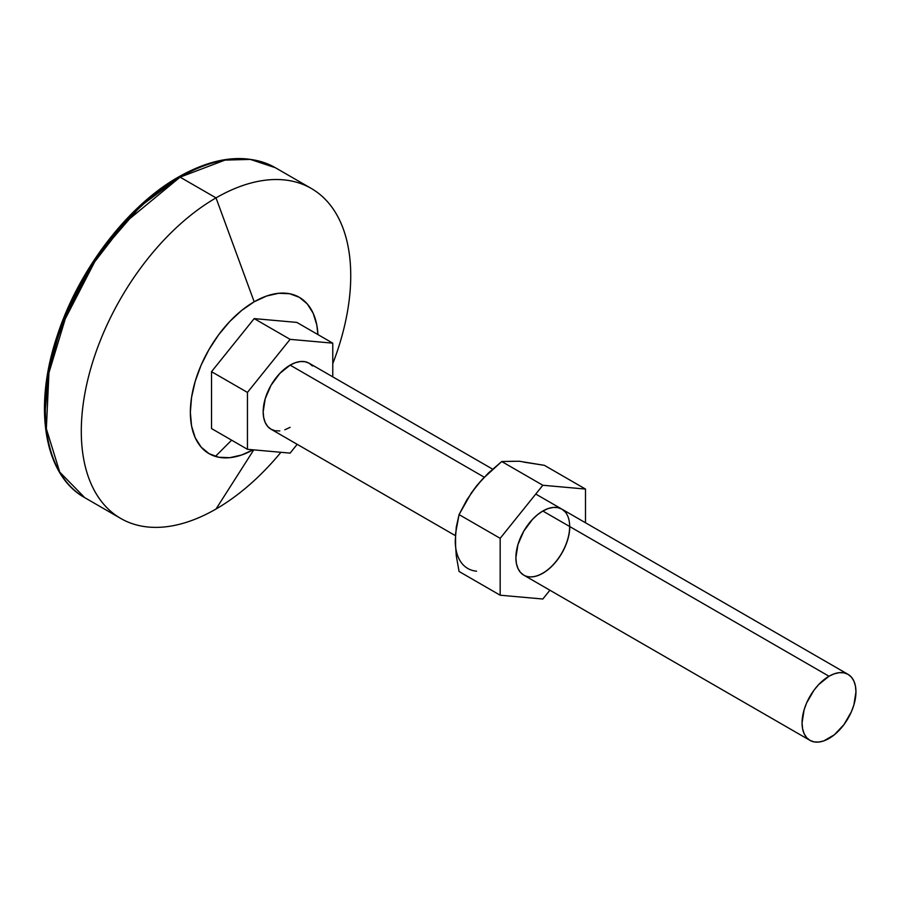 <?xml version="1.0" encoding="UTF-8"?>
<svg xmlns="http://www.w3.org/2000/svg" width="901" height="901" viewBox="0 0 901 901"><rect width="100%" height="100%" fill="white"/><g stroke="black" fill="none" stroke-linecap="round" stroke-linejoin="round"><path stroke-width="1.35" d="M120.745 518.458L84.818 497.712L59.748 472.124L46.345 428.73L48.947 372.777L66.651 314.269L94.053 262.653L124.777 222.795L180.087 177.148A3.176 1.836 -120 0 0 178.499 176.99A3.176 1.836 60 0 1 180.087 177.148A190.528 110.001 120 0 0 55.614 345.038A190.528 110.001 120 0 0 84.818 497.712C43.777 475.041 32.999 406.858 57.326 335.42C78.522 270.007 127.582 205.755 178.499 176.99C215.621 156.053 247.899 152.956 275.346 167.71A190.528 110.001 120 0 0 180.087 177.148L216.015 197.882L180.087 177.148L224.991 160.108L250.365 159.409L275.346 167.71L311.273 188.444A190.528 110.001 -60 0 1 332.773 363.655A190.528 110.001 120 0 0 216.015 197.882A190.528 110.001 120 0 0 81.293 431.23A190.528 110.001 120 0 0 216.015 509.02A190.528 110.001 -60 0 1 120.745 518.458A190.528 110.001 -60 0 1 91.542 365.783A190.528 110.001 -60 0 1 216.015 197.882L254.183 301.779L216.015 197.882A190.528 110.001 -60 0 1 311.273 188.444M115.396 232.559L139.385 207.23L151.999 196.305L164.86 186.676L177.846 178.443L140.579 206.126L97.995 255.445L60.581 327.93L49.206 369.106L45.365 409.189M216.015 509.02L253.755 449.869L216.015 509.02A190.528 110.001 120 0 0 280.921 452.291A190.528 110.001 -60 0 1 216.015 509.02M253.102 449.813A90.269 52.123 -60 0 1 190.359 411.723A90.269 52.123 -60 0 1 254.183 301.779L241.727 310.383L229.755 321.499L218.718 334.676L209.043 349.43L201.103 365.187L195.213 381.326L191.575 397.251L190.348 412.343L191.575 426.015L195.213 437.74L201.103 447.087L209.043 453.665L218.718 457.246L229.755 457.685L241.727 454.971L253.102 449.813M317.918 334.586L316.792 324.968L313.154 313.233L307.264 303.896L299.323 297.307L289.649 293.726L278.612 293.287L266.64 296.012L254.183 301.779A90.269 52.123 -60 0 1 317.918 334.586M45.365 407.894L45.996 392.532L47.911 376.584L51.064 360.197L61.009 326.759L75.436 293.489L93.794 261.684L104.234 246.716M177.846 178.443A3.176 1.836 60 0 1 178.499 176.99M215.395 456.424L231.625 440.161M492.622 469.151L309.167 363.227A38.101 21.996 120 0 0 290.111 365.119L484.231 477.192L290.111 365.119A38.101 21.996 120 0 0 265.221 398.692A38.101 21.996 120 0 0 271.055 429.236L267.71 426.455L265.221 422.513L263.689 417.557L263.171 411.791L265.221 398.692L271.055 385.234L279.794 373.442L290.111 365.119L295.37 362.686L300.427 361.538L305.079 361.718L309.167 363.227L312.512 366.009M829.01 676.246L542.83 511.025L829.01 676.246A38.101 21.996 -60 0 1 848.055 674.353A38.101 21.996 -60 0 1 853.9 704.897A38.101 21.996 -60 0 1 829.01 738.471A38.101 21.996 -60 0 1 809.954 740.363A38.101 21.996 -60 0 1 804.109 709.83A38.101 21.996 -60 0 1 829.01 676.246L818.694 684.569L814.031 690.132L806.598 703.005L804.109 709.83L802.059 722.917L802.577 728.684L804.109 733.639L806.598 737.581L809.954 740.363L814.031 741.872L818.694 742.052L823.751 740.915L834.258 734.844L843.978 724.584L851.411 711.711L853.9 704.897L855.95 691.799L855.432 686.033L853.9 681.077L851.411 677.135L848.055 674.353L843.978 672.844L839.315 672.664L834.258 673.813L829.01 676.246M296.846 322.412L254.183 318.605L211.521 371.674L211.521 428.561L247.448 449.306L290.111 453.113L297.184 444.317L290.111 453.113L247.448 449.306L211.521 428.561L211.521 371.674L254.183 318.605L296.846 322.412L332.773 343.157L290.111 339.35L247.448 392.419L247.448 449.306L247.448 392.419L211.521 371.674L247.448 392.419L290.111 339.35L254.183 318.605L290.111 339.35L332.773 343.157L296.846 322.412M332.773 376.866L332.773 343.157L332.773 376.866M290.111 427.344L284.851 429.777M279.794 430.926L275.143 430.746L271.055 429.236L455.399 535.656M569.77 526.578A38.101 21.996 -60 0 1 553.146 564.927A38.101 21.996 -60 0 1 523.774 575.142A38.101 21.996 -60 0 1 515.89 557.696L516.397 563.463L517.94 568.418L520.429 572.36L523.774 575.142L809.954 740.363M523.718 575.108A38.101 21.996 120 0 0 553.068 564.826A38.101 21.996 120 0 0 569.657 526.511A38.101 21.996 -60 0 1 553.068 564.826A38.101 21.996 -60 0 1 523.718 575.108M471.955 492.126L476.595 485.864L466.831 499.875L459.071 514.595L500.168 538.325L500.168 595.212L542.83 599.019L549.903 590.223L542.83 599.019L500.168 595.212L500.168 538.325L542.83 485.256L585.492 489.063L585.492 522.771L585.492 489.063L544.395 465.333L523.898 462.134M565.231 511.914L561.886 509.133L557.798 507.623L553.146 507.443L548.09 508.592L542.83 511.025L537.57 514.651L532.514 519.348L523.774 531.139L517.94 544.598L515.89 557.696A38.101 21.996 -60 0 1 532.514 519.348A38.101 21.996 -60 0 1 561.886 509.133L561.774 509.076M537.57 575.683L542.83 573.25M455.624 547.065L455.523 533.752L459.071 514.595L500.168 538.325L542.83 485.256L585.492 489.063L544.395 465.333L519.258 461.233L501.733 461.526L542.83 485.256L501.733 461.526L488.387 473.048L476.595 485.864L481.596 480.12M514.246 461.267L501.733 461.526L482.272 479.276L471.426 492.768L459.071 514.595L456.3 527.006L455.264 540.837A60.333 34.835 120 0 0 476.595 571.189M500.168 595.212L459.071 571.482L456.278 555.759L455.264 540.837L456.278 555.759L459.071 571.482L500.168 595.212M561.83 509.099A38.101 21.996 -60 0 1 569.657 526.511M535.757 494.052L848.055 674.353"/></g></svg>
